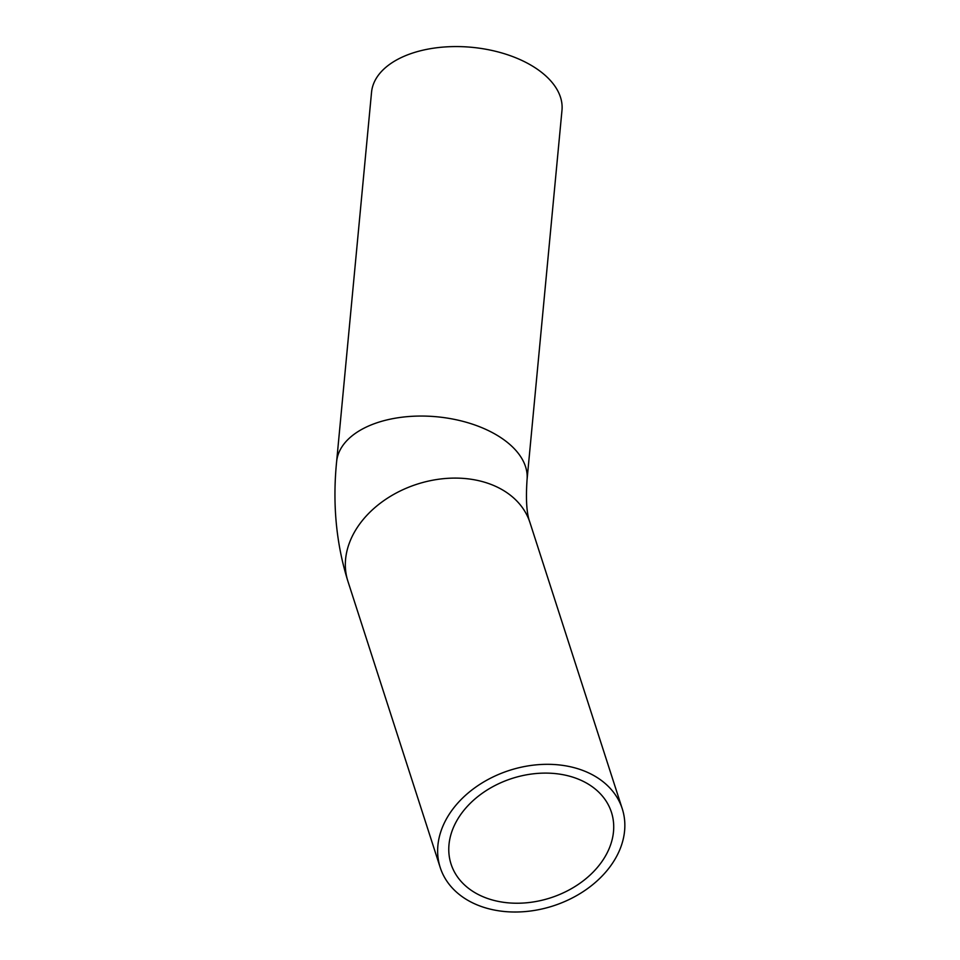 <?xml version="1.0" encoding="UTF-8"?>
<svg xmlns="http://www.w3.org/2000/svg" width="960" height="960" viewBox="0 0 960 960"><rect width="100%" height="100%" fill="white"/><g stroke="black" fill="none" stroke-linecap="round" stroke-linejoin="round"><path stroke-width="1.44" d="M599.568 779.148A95.652 71.196 162.1 0 0 486.84 780.168A95.652 71.196 162.1 0 0 440.22 867.528A95.652 71.196 162.1 0 0 553.092 905.928A95.652 71.196 162.1 0 0 622.272 808.812A95.652 71.196 162.1 0 0 599.568 779.148M591.444 786.168A84.276 62.724 162.1 0 0 492.12 787.068A84.276 62.724 162.1 0 0 451.044 864.036A84.276 62.724 162.1 0 0 550.5 897.864A84.276 62.724 162.1 0 0 611.448 812.304A84.276 62.724 162.1 0 0 591.444 786.168M336.612 461.736A95.652 54.18 -174.6 0 1 399.936 417.48A95.652 54.18 -174.6 0 1 502.524 438.78A95.652 54.18 -174.6 0 1 527.052 479.736L561.984 110.256A95.652 54.18 -174.6 0 0 537.456 69.312A95.652 54.18 -174.6 0 0 434.856 48A95.652 54.18 -174.6 0 0 371.544 92.256L336.612 461.736C332.412 503.868 336.18 543.72 347.916 581.292A95.652 71.196 162.1 0 1 374.94 507.564A95.652 71.196 162.1 0 1 507.264 492.924A95.652 71.196 162.1 0 1 529.968 522.588L622.272 808.812M440.22 867.528L347.916 581.292M527.052 479.736C525.708 499.836 526.68 514.116 529.968 522.588"/></g></svg>
